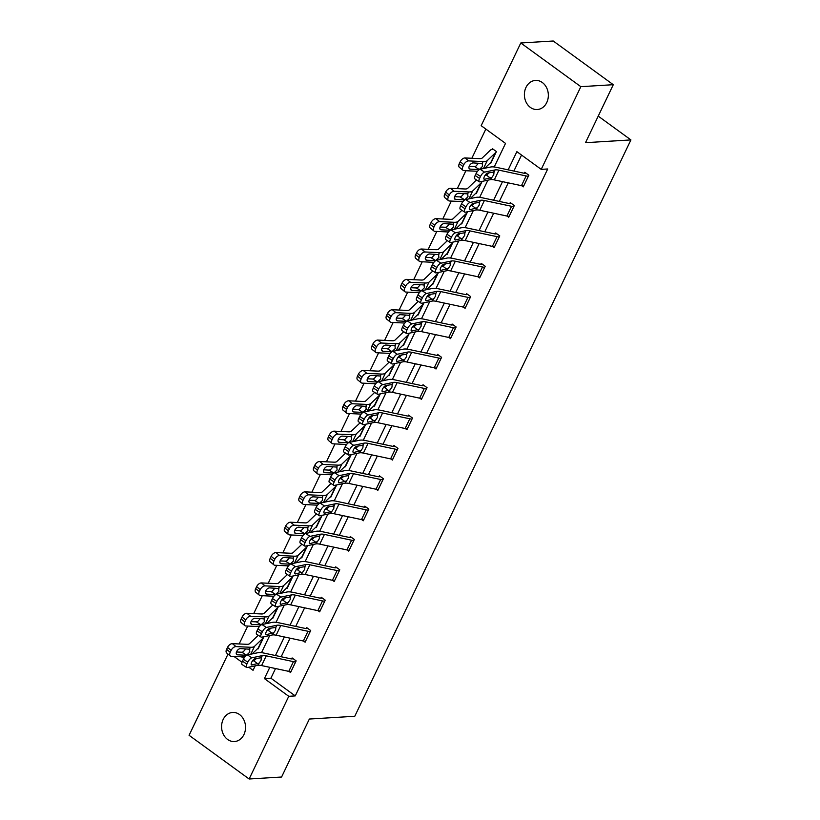 <?xml version="1.0" encoding="UTF-8"?>
<svg xmlns="http://www.w3.org/2000/svg" width="820" height="820" viewBox="0 0 820 820"><rect width="100%" height="100%" fill="white"/><g stroke="black" fill="none" stroke-linecap="round" stroke-linejoin="round"><path stroke-width="1.23" d="M546.755 102.541A14.575 11.972 86.5 0 1 537.254 109.531A14.575 11.972 86.5 0 1 526.235 102.438A14.575 11.972 86.5 0 1 525.979 87.422A14.575 11.972 86.5 0 1 535.48 80.432A14.575 11.972 86.5 0 1 546.509 87.525A14.575 11.972 86.5 0 1 546.755 102.541M243.95 734.546A14.575 11.972 86.5 0 1 234.448 741.546A14.575 11.972 86.5 0 1 223.419 734.453A14.575 11.972 86.5 0 1 223.173 719.437A14.575 11.972 86.5 0 1 232.675 712.447A14.575 11.972 86.5 0 1 243.694 719.529A14.575 11.972 86.5 0 1 243.95 734.546M494.214 166.983L505.52 143.387L481.166 125.675L520.792 42.978L553.233 41L613.288 84.696L585.5 142.68L630.918 139.912L354.773 716.27L309.355 719.037L281.578 777.022L249.136 779L189.082 735.304L228.001 654.073M485.84 129.068L471.848 158.27M465.883 170.724L457.304 188.631M451.338 201.074L442.759 218.981M436.793 231.435L428.224 249.331M422.249 261.785L413.68 279.692M407.714 292.145L399.135 310.042M393.169 322.496L384.59 340.402M378.625 352.856L370.045 370.753M364.08 383.207L355.501 401.113M349.535 413.567L340.956 431.463M334.99 443.917L326.411 461.824M320.446 474.278L311.866 492.174M305.901 504.628L297.322 522.535M291.356 534.989L282.787 552.885M276.811 565.339L268.242 583.245M262.277 595.699L253.698 613.596M247.732 626.049L239.153 643.956M630.918 139.912L598.221 116.122M241.49 656.789L243.796 658.47M254.231 666.066L254.866 666.527M257.634 648.599L258.105 648.938L263.702 637.263L263.169 636.884M272.178 618.239L272.65 618.587L278.236 606.913L277.713 606.523M286.723 587.889L287.195 588.227L292.781 576.552L292.258 576.173M301.268 557.538L301.739 557.877L307.326 546.202L306.803 545.812M315.813 527.178L316.274 527.516L321.87 515.841L321.348 515.462M330.357 496.828L330.819 497.166L336.415 485.491L335.892 485.102M344.902 466.467L345.363 466.805L350.96 455.131L350.427 454.751M359.447 436.117L359.908 436.455L365.505 424.78L364.972 424.391M373.992 405.756L374.453 406.095L380.049 394.42L379.516 394.041M388.526 375.406L388.998 375.744L394.594 364.07L394.061 363.68M403.071 345.046L403.542 345.384L409.139 333.709L408.606 333.33M417.616 314.695L418.087 315.034L423.684 303.359L423.151 302.969M432.16 284.335L432.632 284.673L438.218 272.998L437.695 272.619M446.705 253.985L447.177 254.323L452.763 242.648L452.24 242.259M461.25 223.624L461.711 223.962L467.308 212.288L466.785 211.909M475.795 193.274L476.256 193.612L481.852 181.937L481.33 181.548M490.339 162.913L490.801 163.252L496.397 151.577L492.338 148.625L491.877 149.599M275.53 668.536L270.897 678.191L295.251 695.903L547.709 168.971L541.22 169.371L516.877 151.659L508.154 169.853M521.551 155.052L513.873 171.072M508.226 182.86L499.329 201.423M493.681 213.21L484.784 231.783M479.136 243.571L470.239 262.133M464.591 273.921L455.694 292.494M450.047 304.281L441.15 322.844M435.502 334.632L426.615 353.205M420.967 364.992L412.07 383.555M406.423 395.342L397.526 413.915M391.878 425.703L382.981 444.266M377.333 456.053L368.436 474.626M362.788 486.414L353.891 504.976M348.244 516.764L339.347 535.337M333.699 547.124L324.802 565.687M319.154 577.475L310.257 596.037M304.609 607.835L295.712 626.398M290.065 638.185L281.178 656.748M288.988 671.406L290.567 672.554L296.153 660.879L292.104 657.927L291.633 658.901A2.276 0.728 -154.4 0 1 290.967 658.839L263.784 653.048A17.076 5.463 25.6 0 0 257.88 652.72L247.414 654.903L251.842 657.804A4.551 1.671 123.2 0 0 247.814 662.15L246.881 664.097A4.551 1.671 123.2 0 0 246.553 667.449A4.551 1.671 123.2 0 0 247.189 667.531L257.644 665.348A11.388 3.649 25.6 0 1 261.59 665.573L288.773 671.365A7.974 2.552 -154.4 0 0 291.008 671.59L291.028 671.58M303.523 641.055L305.112 642.203L310.698 630.529L306.649 627.577L306.178 628.55A2.276 0.728 -154.4 0 1 305.511 628.489L278.329 622.688A17.076 5.463 25.6 0 0 272.424 622.359L261.959 624.543L266.387 627.454A4.551 1.671 123.2 0 0 262.359 631.8L261.426 633.737A4.551 1.671 123.2 0 0 261.098 637.099A4.551 1.671 123.2 0 0 261.734 637.181L272.189 634.998A11.388 3.649 25.6 0 1 276.135 635.213L303.318 641.004A7.974 2.552 -154.4 0 0 305.553 641.23L310.206 631.502A7.974 2.552 -154.4 0 1 307.982 631.277L280.788 625.486A11.388 3.649 25.6 0 0 276.853 625.26L266.387 627.454M318.068 610.695L319.656 611.843L325.243 600.168L321.184 597.216L320.722 598.19M332.612 580.345L334.191 581.493L339.787 569.818L335.728 566.866L335.267 567.84M347.157 549.984L348.736 551.132L354.332 539.457L350.273 536.505L349.812 537.479M361.702 519.634L363.28 520.782L368.877 509.107L364.818 506.155L364.357 507.129A2.276 0.728 -154.4 0 1 363.69 507.067L336.507 501.276A17.076 5.463 25.6 0 0 330.593 500.938L320.138 503.121L324.566 506.032A4.551 1.671 123.2 0 0 320.538 510.378L319.605 512.315A4.551 1.671 123.2 0 0 319.277 515.678A4.551 1.671 123.2 0 0 319.902 515.76L330.368 513.576A11.388 3.649 25.6 0 1 334.304 513.791L361.487 519.583A7.974 2.552 -154.4 0 0 363.721 519.808L363.752 519.808M376.247 489.273L377.825 490.421L383.422 478.747L379.363 475.795L378.901 476.768A2.276 0.728 -154.4 0 1 378.235 476.707L351.052 470.916A17.076 5.463 25.6 0 0 345.138 470.588L334.673 472.771L339.111 475.672A4.551 1.671 123.2 0 0 335.083 480.018L334.15 481.965A4.551 1.671 123.2 0 0 333.812 485.317A4.551 1.671 123.2 0 0 334.447 485.399L344.912 483.216A11.388 3.649 25.6 0 1 348.848 483.441L376.031 489.232A7.974 2.552 -154.4 0 0 378.266 489.458L382.93 479.72A7.974 2.552 -154.4 0 1 380.695 479.505L353.512 473.714A11.388 3.649 25.6 0 0 349.576 473.488L339.111 475.672M390.791 458.923L392.37 460.071L397.966 448.396L393.907 445.444L393.436 446.418M405.336 428.563L406.915 429.711L412.511 418.036L408.452 415.084L407.981 416.058M419.881 398.212L421.459 399.36L427.056 387.686L422.997 384.734L422.525 385.707A2.276 0.728 -154.4 0 1 421.859 385.646L394.676 379.855A17.076 5.463 25.6 0 0 388.772 379.516L378.307 381.71L382.745 384.611A4.551 1.671 123.2 0 0 378.707 388.957L377.774 390.904A4.551 1.671 123.2 0 0 377.446 394.256A4.551 1.671 123.2 0 0 378.082 394.338L388.536 392.155A11.388 3.649 25.6 0 1 392.483 392.37L419.666 398.171A7.974 2.552 -154.4 0 0 421.9 398.387L421.921 398.387M434.426 367.852L436.004 369.01L441.601 357.325L437.542 354.373L437.07 355.347A2.276 0.728 -154.4 0 1 436.404 355.285L409.221 349.494A17.076 5.463 25.6 0 0 403.317 349.166L392.852 351.349L397.29 354.25A4.551 1.671 123.2 0 0 393.251 358.596L392.319 360.544A4.551 1.671 123.2 0 0 391.991 363.906A4.551 1.671 123.2 0 0 392.626 363.988L403.081 361.794A11.388 3.649 25.6 0 1 407.027 362.02L434.21 367.811A7.974 2.552 -154.4 0 0 436.445 368.036L441.109 358.309A7.974 2.552 -154.4 0 1 438.874 358.084L411.681 352.292A11.388 3.649 25.6 0 0 407.745 352.067L397.29 354.25M448.97 337.502L450.549 338.65L456.135 326.975L452.086 324.023L451.615 324.997A2.276 0.728 -154.4 0 1 450.949 324.935L423.766 319.144A17.076 5.463 25.6 0 0 417.862 318.806L407.396 320.999L411.824 323.9A4.551 1.671 123.2 0 0 407.796 328.246L406.863 330.193A4.551 1.671 123.2 0 0 406.535 333.545A4.551 1.671 123.2 0 0 407.171 333.627L417.626 331.444A11.388 3.649 25.6 0 1 421.572 331.659L448.755 337.461A7.974 2.552 -154.4 0 0 450.99 337.676L455.643 327.949A7.974 2.552 -154.4 0 1 453.419 327.723L426.226 321.932A11.388 3.649 25.6 0 0 422.29 321.717L411.824 323.9M463.505 307.141L465.094 308.299L470.68 296.625L466.621 293.662L466.16 294.636M478.05 276.791L479.628 277.939L485.225 266.264L481.166 263.312L480.704 264.286M492.594 246.43L494.173 247.589L499.769 235.914L495.71 232.962L495.249 233.925M507.139 216.08L508.718 217.228L514.314 205.553L510.255 202.601L509.794 203.575A2.276 0.728 -154.4 0 1 509.128 203.514L481.945 197.722A17.076 5.463 25.6 0 0 476.03 197.384L465.575 199.578L470.003 202.478A4.551 1.671 123.2 0 0 465.975 206.824L465.042 208.772A4.551 1.671 123.2 0 0 464.714 212.124A4.551 1.671 123.2 0 0 465.34 212.206L475.805 210.022A11.388 3.649 25.6 0 1 479.741 210.248L506.924 216.039A7.974 2.552 -154.4 0 0 509.158 216.254L513.822 206.527A7.974 2.552 -154.4 0 1 511.588 206.302L484.405 200.51A11.388 3.649 25.6 0 0 480.469 200.295L470.003 202.478M521.684 185.72L523.262 186.878L528.859 175.203L524.8 172.251L524.339 173.215M613.288 84.696L580.847 86.674L541.22 169.371M520.792 42.978L580.847 86.674M295.251 695.903L288.763 696.303L249.136 779M269.811 667.326L264.409 678.591L288.763 696.303M502.506 181.64L493.619 200.203M487.961 211.99L479.075 230.563M473.427 242.351L464.53 260.914M458.882 272.701L449.985 291.274M444.337 303.062L435.44 321.624M429.793 333.412L420.896 351.985M415.248 363.772L406.351 382.335M400.703 394.123L391.806 412.696M386.159 424.483L377.261 443.046M371.614 454.833L362.717 473.406M357.069 485.194L348.172 503.757M342.524 515.544L333.637 534.117M327.99 545.905L319.093 564.467M313.445 576.255L304.548 594.828M298.9 606.615L290.003 625.178M284.356 636.966L275.458 655.539M248.767 667.203L253.052 670.319L255.184 665.861M261.508 652.669L269.729 635.51M276.053 622.308L284.273 605.15M290.598 591.958L298.818 574.799M305.142 561.597L313.363 544.439M319.687 531.247L327.908 514.089M334.232 500.887L342.452 483.728M348.777 470.536L356.997 453.378M363.321 440.176L371.542 423.017M377.856 409.826L386.087 392.667M392.401 379.465L400.621 362.307M406.945 349.115L415.166 331.957M421.49 318.765L429.711 301.606M436.035 288.404L444.255 271.246M450.58 258.054L458.8 240.895M465.124 227.693L473.345 210.535M479.669 197.343L487.89 180.185M233.977 656.441L242.013 662.283M270.897 678.191L264.409 678.591M293.293 658.798L291.612 658.901M295.692 661.853L295.661 661.853A7.974 2.552 -154.4 0 1 293.437 661.637L266.244 655.836A11.388 3.649 25.6 0 0 262.308 655.621L251.842 657.804M252.355 661.053L254.077 660.643L256.578 658.388M247.814 662.15L243.386 659.249L242.453 661.197L246.881 664.097M243.386 659.249A4.551 1.671 -56.8 0 1 247.414 654.903M246.553 667.449L242.125 664.548A4.551 1.671 -56.8 0 1 242.453 661.197M258.648 663.257L251.924 664.969A3.649 1.333 -56.8 0 1 251.422 664.907A3.649 1.333 -56.8 0 1 251.689 662.222A3.649 1.333 -56.8 0 1 254.907 658.737L261.303 657.712L261.057 660.377L257.644 665.348M260.668 657.537L261.303 657.712L262.308 655.621M258.484 635.387A7.974 2.552 25.6 0 0 257.818 635.726L249.536 643.679A11.388 3.649 -154.4 0 1 246.758 644.305L232.378 643.639L235.996 646.591A4.551 2.603 129.2 0 0 231.148 650.342L227.529 647.39A4.551 2.603 -50.8 0 1 232.378 643.639M252.088 653.929L258.167 648.097A2.276 0.728 25.6 0 1 258.546 647.964L263.23 638.237A2.276 0.728 25.6 0 0 262.83 638.36L254.538 646.314A17.076 5.463 -154.4 0 1 250.377 647.267L235.996 646.591M244.832 656.953L231.332 656.318A4.551 2.603 129.2 0 1 230.317 655.959L226.699 653.007A4.551 2.603 -50.8 0 1 226.597 649.337L227.529 647.39M236.273 653.786L237.533 654.821A3.649 2.081 -50.8 0 1 236.724 654.524A3.649 2.081 -50.8 0 1 236.642 651.592A3.649 2.081 -50.8 0 1 240.516 648.589L249.844 649.225M250.377 647.267L249.516 649.071L249.823 652.084L246.584 655.19L241.828 652.238L236.478 651.982M226.597 649.337L230.215 652.289L231.148 650.342M230.215 652.289A4.551 2.603 129.2 0 0 230.317 655.959M237.533 654.821L246.113 655.221M241.828 652.238L243.109 651.941L245.61 649.143M307.838 628.448L306.157 628.55M266.9 630.693L268.622 630.283L271.123 628.038M262.359 631.8L257.931 628.889L256.998 630.836L261.426 633.737M257.931 628.889A4.551 1.671 -56.8 0 1 261.959 624.543M261.098 637.099L256.67 634.198A4.551 1.671 -56.8 0 1 256.998 630.836M273.193 632.896L266.469 634.608A3.649 1.333 -56.8 0 1 265.967 634.547A3.649 1.333 -56.8 0 1 266.223 631.861A3.649 1.333 -56.8 0 1 269.452 628.386L275.848 627.361L275.602 630.016L272.189 634.998M275.212 627.187L275.848 627.361L276.853 625.26M320.118 610.869L320.097 610.88A7.974 2.552 -154.4 0 1 317.863 610.654L290.669 604.863A11.388 3.649 25.6 0 0 286.733 604.637L276.279 606.82A4.551 1.671 123.2 0 1 275.643 606.739A4.551 1.671 123.2 0 1 275.971 603.387L276.904 601.439L272.465 598.538L271.543 600.486L275.971 603.387M322.383 598.087L320.692 598.19A2.276 0.728 -154.4 0 1 320.056 598.128L292.873 592.337A17.076 5.463 25.6 0 0 286.959 592.009L276.504 594.192L280.932 597.093A4.551 1.671 123.2 0 0 276.904 601.439M320.097 610.88L324.751 601.142A7.974 2.552 -154.4 0 1 322.516 600.927L295.333 595.135A11.388 3.649 25.6 0 0 291.397 594.91L280.932 597.093M281.444 600.342L283.166 599.932L285.667 597.678M272.465 598.538A4.551 1.671 -56.8 0 1 276.504 594.192M275.643 606.739L271.205 603.838A4.551 1.671 -56.8 0 1 271.543 600.486M287.738 602.546L281.014 604.258A3.649 1.333 -56.8 0 1 280.512 604.197A3.649 1.333 -56.8 0 1 280.768 601.511A3.649 1.333 -56.8 0 1 283.997 598.036L290.393 597.001L290.136 599.666L286.733 604.637M289.747 596.827L290.393 597.001L291.397 594.91M273.029 605.027A7.974 2.552 25.6 0 0 272.363 605.365L264.071 613.319A11.388 3.649 -154.4 0 1 261.303 613.954L246.912 613.278L250.541 616.23A4.551 2.603 129.2 0 0 245.692 619.992L242.074 617.029A4.551 2.603 -50.8 0 1 246.912 613.278M266.633 623.569L272.712 617.737A2.276 0.728 25.6 0 1 273.091 617.614L277.744 607.886A2.276 0.728 25.6 0 0 277.375 608.009L269.083 615.963A17.076 5.463 -154.4 0 1 264.921 616.906L250.541 616.23M259.376 626.593L245.877 625.967A4.551 2.603 129.2 0 1 244.862 625.598L241.244 622.646A4.551 2.603 -50.8 0 1 241.141 618.977L242.074 617.029M250.817 623.436L252.078 624.461A3.649 2.081 -50.8 0 1 251.268 624.174A3.649 2.081 -50.8 0 1 251.186 621.242A3.649 2.081 -50.8 0 1 255.061 618.239L264.388 618.874M264.921 616.906L264.06 618.71L264.368 621.724L261.129 624.83L256.373 621.878L251.022 621.632M241.141 618.977L244.76 621.929L245.692 619.992M244.76 621.929A4.551 2.603 129.2 0 0 244.862 625.598M252.078 624.461L260.647 624.861M256.373 621.878L257.644 621.591L260.155 618.793M287.574 574.676A7.974 2.552 25.6 0 0 286.908 575.015L278.615 582.969A11.388 3.649 -154.4 0 1 275.848 583.594L261.457 582.928L265.075 585.88A4.551 2.603 129.2 0 0 260.237 589.631L256.619 586.679A4.551 2.603 -50.8 0 1 261.457 582.928M287.656 587.253L292.289 577.526A2.276 0.728 25.6 0 0 291.91 577.649L283.628 585.603A17.076 5.463 -154.4 0 1 279.466 586.556L265.075 585.88M287.635 587.253A2.276 0.728 25.6 0 0 287.256 587.386L281.178 593.219M273.921 596.242L260.422 595.607A4.551 2.603 129.2 0 1 259.407 595.248L255.789 592.296A4.551 2.603 -50.8 0 1 255.686 588.627L256.619 586.679M265.362 593.075L266.623 594.111A3.649 2.081 -50.8 0 1 265.813 593.813A3.649 2.081 -50.8 0 1 265.731 590.882A3.649 2.081 -50.8 0 1 269.606 587.878L278.933 588.514M279.466 586.556L278.605 588.36L278.913 591.374L275.674 594.479L270.918 591.527L265.567 591.271M255.686 588.627L259.304 591.579L260.237 589.631M259.304 591.579A4.551 2.603 129.2 0 0 259.407 595.248M266.623 594.111L275.192 594.51M270.918 591.527L272.189 591.23L274.7 588.432M334.662 580.519L334.632 580.519A7.974 2.552 -154.4 0 1 332.407 580.293L305.214 574.502A11.388 3.649 25.6 0 0 301.278 574.287L290.813 576.47A4.551 1.671 123.2 0 1 290.188 576.388A4.551 1.671 123.2 0 1 290.516 573.026L291.448 571.089L287.01 568.178L286.077 570.125L290.516 573.026M336.928 567.737L335.236 567.84A2.276 0.728 -154.4 0 1 334.601 567.778L307.418 561.977A17.076 5.463 25.6 0 0 301.504 561.649L291.049 563.832L295.477 566.743A4.551 1.671 123.2 0 0 291.448 571.089M339.326 570.792L339.295 570.792A7.974 2.552 -154.4 0 1 337.061 570.566L309.878 564.775A11.388 3.649 25.6 0 0 305.942 564.549L295.477 566.743M295.989 569.982L297.711 569.572L300.212 567.327M287.01 568.178A4.551 1.671 -56.8 0 1 291.049 563.832M290.188 576.388L285.749 573.487A4.551 1.671 -56.8 0 1 286.077 570.125M302.283 572.186L295.559 573.908A3.649 1.333 -56.8 0 1 295.056 573.836A3.649 1.333 -56.8 0 1 295.313 571.15A3.649 1.333 -56.8 0 1 298.541 567.676L304.938 566.651L304.681 569.316L301.278 574.287M304.292 566.476L304.938 566.651L305.942 564.549M349.207 550.159L349.176 550.169A7.974 2.552 -154.4 0 1 346.942 549.943L319.759 544.152A11.388 3.649 25.6 0 0 315.823 543.926L305.358 546.11A4.551 1.671 123.2 0 1 304.732 546.028A4.551 1.671 123.2 0 1 305.06 542.676L305.993 540.728L301.555 537.828L300.622 539.775L305.06 542.676M351.472 537.377L349.781 537.479A2.276 0.728 -154.4 0 1 349.146 537.418L321.963 531.626A17.076 5.463 25.6 0 0 316.048 531.298L305.593 533.482L310.021 536.382A4.551 1.671 123.2 0 0 305.993 540.728M353.871 540.431L353.84 540.431A7.974 2.552 -154.4 0 1 351.606 540.216L324.423 534.425A11.388 3.649 25.6 0 0 320.487 534.199L310.021 536.382M310.524 539.632L312.256 539.222L314.757 536.967M301.555 537.828A4.551 1.671 -56.8 0 1 305.593 533.482M304.732 546.028L300.294 543.127A4.551 1.671 -56.8 0 1 300.622 539.775M316.827 541.835L310.103 543.547A3.649 1.333 -56.8 0 1 309.601 543.486A3.649 1.333 -56.8 0 1 309.857 540.8A3.649 1.333 -56.8 0 1 313.086 537.326L319.482 536.29L319.226 538.955L315.823 543.926M318.837 536.116L319.482 536.29L320.487 534.199M366.017 507.026L364.326 507.129M368.416 510.081L368.385 510.081A7.974 2.552 -154.4 0 1 366.151 509.855L338.967 504.064A11.388 3.649 25.6 0 0 335.031 503.849L324.566 506.032M325.068 509.271L326.801 508.861L329.302 506.616M320.538 510.378L316.1 507.467L315.167 509.415L319.605 512.315M316.1 507.467A4.551 1.671 -56.8 0 1 320.138 503.121M319.277 515.678L314.839 512.777A4.551 1.671 -56.8 0 1 315.167 509.415M331.372 511.475L324.648 513.197A3.649 1.333 -56.8 0 1 324.136 513.125A3.649 1.333 -56.8 0 1 324.402 510.44A3.649 1.333 -56.8 0 1 327.631 506.965L334.027 505.94L333.771 508.605L330.368 513.576M333.381 505.766L334.027 505.94L335.031 503.849M302.119 544.316A7.974 2.552 25.6 0 0 301.452 544.654L293.16 552.608A11.388 3.649 -154.4 0 1 290.393 553.244L276.002 552.567L279.62 555.529A4.551 2.603 129.2 0 0 274.782 559.281L271.154 556.319A4.551 2.603 -50.8 0 1 276.002 552.567M302.201 556.903L306.834 547.176A2.276 0.728 25.6 0 0 306.454 547.299L298.172 555.253A17.076 5.463 -154.4 0 1 294.011 556.196L279.62 555.529M302.18 556.903A2.276 0.728 25.6 0 0 301.801 557.026L295.712 562.858M288.466 565.882L274.966 565.257A4.551 2.603 129.2 0 1 273.941 564.888L270.323 561.936A4.551 2.603 -50.8 0 1 270.231 558.266L271.154 556.319M279.907 562.725L281.168 563.75A3.649 2.081 -50.8 0 1 280.358 563.463A3.649 2.081 -50.8 0 1 280.276 560.531A3.649 2.081 -50.8 0 1 284.151 557.528L293.478 558.164M294.011 556.196L293.15 558L293.457 561.013L290.218 564.119L285.462 561.167L280.102 560.921M270.231 558.266L273.849 561.218L274.782 559.281M273.849 561.218A4.551 2.603 129.2 0 0 273.941 564.888M281.168 563.75L289.737 564.15M285.462 561.167L286.733 560.88L289.245 558.082M316.663 513.966A7.974 2.552 25.6 0 0 315.997 514.304L307.705 522.258A11.388 3.649 -154.4 0 1 304.938 522.883L290.546 522.217L294.165 525.169A4.551 2.603 129.2 0 0 289.316 528.92L285.698 525.968A4.551 2.603 -50.8 0 1 290.546 522.217M310.257 532.508L316.335 526.676A2.276 0.728 25.6 0 1 316.715 526.543L321.409 516.815A2.276 0.728 25.6 0 0 320.999 516.938L312.707 524.892A17.076 5.463 -154.4 0 1 308.556 525.845L294.165 525.169M303 535.532L289.501 534.896A4.551 2.603 129.2 0 1 288.486 534.537L284.868 531.585A4.551 2.603 -50.8 0 1 284.765 527.916L285.698 525.968M294.452 532.375L295.712 533.4A3.649 2.081 -50.8 0 1 294.903 533.113A3.649 2.081 -50.8 0 1 294.821 530.171A3.649 2.081 -50.8 0 1 298.695 527.168L308.023 527.813M308.556 525.845L307.695 527.649L308.002 530.663L304.763 533.769L300.007 530.817L294.646 530.56M284.765 527.916L288.384 530.868L289.316 528.92M288.384 530.868A4.551 2.603 129.2 0 0 288.486 534.537M295.712 533.4L304.281 533.799M300.007 530.817L301.278 530.519L303.789 527.721M331.208 483.605A7.974 2.552 25.6 0 0 330.542 483.954L322.25 491.908A11.388 3.649 -154.4 0 1 319.482 492.533L305.091 491.856L308.709 494.819A4.551 2.603 129.2 0 0 303.861 498.57L300.243 495.608A4.551 2.603 -50.8 0 1 305.091 491.856M324.802 502.147L330.88 496.315A2.276 0.728 25.6 0 1 331.26 496.192L335.954 486.465A2.276 0.728 25.6 0 0 335.544 486.588L327.252 494.542A17.076 5.463 -154.4 0 1 323.101 495.485L308.709 494.819M317.545 505.171L304.046 504.546A4.551 2.603 129.2 0 1 303.031 504.177L299.413 501.225A4.551 2.603 -50.8 0 1 299.31 497.555L300.243 495.608M308.996 502.014L310.257 503.039A3.649 2.081 -50.8 0 1 309.447 502.752A3.649 2.081 -50.8 0 1 309.365 499.821A3.649 2.081 -50.8 0 1 313.24 496.817L322.567 497.453M323.101 495.485L322.239 497.289L322.547 500.302L319.308 503.408L314.552 500.456L309.191 500.21M299.31 497.555L302.928 500.507L303.861 498.57M302.928 500.507A4.551 2.603 129.2 0 0 303.031 504.177M310.257 503.039L318.826 503.439M314.552 500.456L315.823 500.169L318.334 497.371M345.743 453.255A7.974 2.552 25.6 0 0 345.087 453.593L336.794 461.547A11.388 3.649 -154.4 0 1 334.027 462.172L319.636 461.506L323.254 464.458A4.551 2.603 129.2 0 0 318.406 468.21L314.788 465.258A4.551 2.603 -50.8 0 1 319.636 461.506M345.835 465.832L350.468 456.104A2.276 0.728 25.6 0 0 350.089 456.227L341.796 464.181A17.076 5.463 -154.4 0 1 337.645 465.135L323.254 464.458M345.804 465.832A2.276 0.728 25.6 0 0 345.425 465.965L339.347 471.797M332.09 474.821L318.59 474.185A4.551 2.603 129.2 0 1 317.576 473.827L313.957 470.875A4.551 2.603 -50.8 0 1 313.855 467.205L314.788 465.258M323.541 471.664L324.802 472.689A3.649 2.081 -50.8 0 1 323.982 472.402A3.649 2.081 -50.8 0 1 323.91 469.46A3.649 2.081 -50.8 0 1 327.785 466.457L337.102 467.103M337.645 465.135L336.774 466.939L337.092 469.952L333.842 473.058L329.097 470.106L323.736 469.85M313.855 467.205L317.473 470.157L318.406 468.21M317.473 470.157A4.551 2.603 129.2 0 0 317.576 473.827M324.802 472.689L333.371 473.089M329.097 470.106L330.368 469.809L332.879 467.01M360.287 422.905A7.974 2.552 25.6 0 0 359.631 423.243L351.339 431.197A11.388 3.649 -154.4 0 1 348.572 431.822L334.181 431.146L337.799 434.108A4.551 2.603 129.2 0 0 332.951 437.859L329.332 434.907A4.551 2.603 -50.8 0 1 334.181 431.146M360.38 435.481L365.013 425.754A2.276 0.728 25.6 0 0 364.633 425.877L356.341 433.831A17.076 5.463 -154.4 0 1 352.19 434.774L337.799 434.108M360.349 435.481A2.276 0.728 25.6 0 0 359.97 435.604L353.891 441.437M346.635 444.46L333.135 443.835A4.551 2.603 129.2 0 1 332.12 443.466L328.502 440.514A4.551 2.603 -50.8 0 1 328.4 436.845L329.332 434.907M338.086 441.303L339.347 442.328A3.649 2.081 -50.8 0 1 338.527 442.041A3.649 2.081 -50.8 0 1 338.445 439.11A3.649 2.081 -50.8 0 1 342.329 436.107L351.647 436.742M352.19 434.774L351.319 436.578L351.636 439.592L348.387 442.697L343.641 439.745L338.281 439.499M328.4 436.845L332.018 439.807L332.951 437.859M332.018 439.807A4.551 2.603 129.2 0 0 332.12 443.466M339.347 442.328L347.916 442.728M343.641 439.745L344.912 439.458L347.424 436.66M374.832 392.544A7.974 2.552 25.6 0 0 374.176 392.882L365.884 400.836A11.388 3.649 -154.4 0 1 363.116 401.472L348.726 400.795L352.344 403.747A4.551 2.603 129.2 0 0 347.495 407.499L343.877 404.547A4.551 2.603 -50.8 0 1 348.726 400.795M374.924 405.121L379.578 395.394A2.276 0.728 25.6 0 0 379.178 395.527L370.886 403.481A17.076 5.463 -154.4 0 1 366.735 404.424L352.344 403.747M374.894 405.121A2.276 0.728 25.6 0 0 374.514 405.254L368.436 411.086M361.179 414.11L347.68 413.475A4.551 2.603 129.2 0 1 346.665 413.116L343.047 410.164A4.551 2.603 -50.8 0 1 342.944 406.494L343.877 404.547M352.631 410.953L353.891 411.978A3.649 2.081 -50.8 0 1 353.071 411.691A3.649 2.081 -50.8 0 1 352.989 408.749A3.649 2.081 -50.8 0 1 356.874 405.746L366.191 406.392M366.735 404.424L365.863 406.228L366.181 409.241L362.932 412.347L358.186 409.395L352.825 409.139M342.944 406.494L346.563 409.446L347.495 407.499M346.563 409.446A4.551 2.603 129.2 0 0 346.665 413.116M353.891 411.978L362.46 412.378M358.186 409.395L359.457 409.098L361.968 406.3M389.377 362.194A7.974 2.552 25.6 0 0 388.721 362.532L380.429 370.486A11.388 3.649 -154.4 0 1 377.651 371.111L363.27 370.435L366.888 373.397A4.551 2.603 129.2 0 0 362.04 377.149L358.422 374.197A4.551 2.603 -50.8 0 1 363.27 370.435M382.981 380.726L389.059 374.894A2.276 0.728 25.6 0 1 389.438 374.771L394.123 365.043A2.276 0.728 25.6 0 0 393.723 365.166L385.431 373.12A17.076 5.463 -154.4 0 1 381.279 374.063L366.888 373.397M375.724 383.75L362.225 383.124A4.551 2.603 129.2 0 1 361.21 382.755L357.592 379.803A4.551 2.603 -50.8 0 1 357.489 376.134L358.422 374.197M367.175 380.593L368.426 381.618A3.649 2.081 -50.8 0 1 367.616 381.331A3.649 2.081 -50.8 0 1 367.534 378.399A3.649 2.081 -50.8 0 1 371.409 375.396L380.736 376.031M381.279 374.063L380.408 375.867L380.716 378.891L377.477 381.987L372.721 379.035L367.37 378.789M357.489 376.134L361.107 379.096L362.04 377.149M361.107 379.096A4.551 2.603 129.2 0 0 361.21 382.755M368.426 381.618L377.005 382.017M372.721 379.035L374.002 378.748L376.513 375.949M403.922 331.833A7.974 2.552 25.6 0 0 403.255 332.172L394.973 340.126A11.388 3.649 -154.4 0 1 392.196 340.761L377.815 340.085L381.433 343.037A4.551 2.603 129.2 0 0 376.585 346.788L372.967 343.836A4.551 2.603 -50.8 0 1 377.815 340.085M397.526 350.376L403.604 344.543A2.276 0.728 25.6 0 1 403.983 344.42L408.667 334.683A2.276 0.728 25.6 0 0 408.268 334.816L399.976 342.77A17.076 5.463 -154.4 0 1 395.814 343.713L381.433 343.037M390.269 353.399L376.769 352.764A4.551 2.603 129.2 0 1 375.755 352.405L372.136 349.453A4.551 2.603 -50.8 0 1 372.034 345.784L372.967 343.836M381.71 350.242L382.971 351.267A3.649 2.081 -50.8 0 1 382.161 350.981A3.649 2.081 -50.8 0 1 382.079 348.039A3.649 2.081 -50.8 0 1 385.953 345.035L395.281 345.681M395.814 343.713L394.953 345.517L395.26 348.531L392.021 351.636L387.265 348.684L381.915 348.428M372.034 345.784L375.652 348.736L376.585 346.788M375.652 348.736A4.551 2.603 129.2 0 0 375.755 352.405M382.971 351.267L391.55 351.667M387.265 348.684L388.547 348.387L391.058 345.589M418.466 301.483A7.974 2.552 25.6 0 0 417.8 301.821L409.518 309.776A11.388 3.649 -154.4 0 1 406.74 310.401L392.349 309.734L395.978 312.686A4.551 2.603 129.2 0 0 391.13 316.438L387.511 313.486A4.551 2.603 -50.8 0 1 392.349 309.734M418.548 314.06L423.192 304.333A2.276 0.728 25.6 0 0 422.812 304.456L414.52 312.41A17.076 5.463 -154.4 0 1 410.359 313.353L395.978 312.686M418.528 314.06A2.276 0.728 25.6 0 0 418.149 314.183L412.07 320.015M404.813 323.039L391.314 322.414A4.551 2.603 129.2 0 1 390.299 322.045L386.681 319.093A4.551 2.603 -50.8 0 1 386.579 315.423L387.511 313.486M396.255 319.882L397.515 320.907A3.649 2.081 -50.8 0 1 396.706 320.62A3.649 2.081 -50.8 0 1 396.624 317.688A3.649 2.081 -50.8 0 1 400.498 314.685L409.826 315.321M410.359 313.353L409.498 315.157L409.805 318.18L406.566 321.276L401.81 318.324L396.46 318.078M386.579 315.423L390.197 318.385L391.13 316.438M390.197 318.385A4.551 2.603 129.2 0 0 390.299 322.045M397.515 320.907L406.084 321.317M401.81 318.324L403.081 318.037L405.592 315.239M433.011 271.123A7.974 2.552 25.6 0 0 432.345 271.461L424.053 279.415A11.388 3.649 -154.4 0 1 421.285 280.05L406.894 279.374L410.512 282.326A4.551 2.603 129.2 0 0 405.674 286.077L402.056 283.125A4.551 2.603 -50.8 0 1 406.894 279.374M433.093 283.699L437.726 273.972A2.276 0.728 25.6 0 0 437.347 274.106L429.065 282.059A17.076 5.463 -154.4 0 1 424.904 283.002L410.512 282.326M433.073 283.71A2.276 0.728 25.6 0 0 432.693 283.833L426.615 289.665M419.358 292.689L405.859 292.053A4.551 2.603 129.2 0 1 404.844 291.694L401.226 288.742A4.551 2.603 -50.8 0 1 401.123 285.073L402.056 283.125M410.799 289.532L412.06 290.557A3.649 2.081 -50.8 0 1 411.25 290.27A3.649 2.081 -50.8 0 1 411.168 287.328A3.649 2.081 -50.8 0 1 415.043 284.335L424.37 284.97M424.904 283.002L424.042 284.806L424.35 287.82L421.111 290.926L416.355 287.974L411.005 287.717M401.123 285.073L404.742 288.025L405.674 286.077M404.742 288.025A4.551 2.603 129.2 0 0 404.844 291.694M412.06 290.557L420.629 290.957M416.355 287.974L417.626 287.676L420.137 284.878M447.556 240.772A7.974 2.552 25.6 0 0 446.89 241.111L438.597 249.065A11.388 3.649 -154.4 0 1 435.83 249.69L421.439 249.024L425.057 251.976A4.551 2.603 129.2 0 0 420.219 255.727L416.601 252.775A4.551 2.603 -50.8 0 1 421.439 249.024M441.15 259.304L447.238 253.472A2.276 0.728 25.6 0 1 447.617 253.349L452.302 243.622A2.276 0.728 25.6 0 0 451.892 243.745L443.61 251.699A17.076 5.463 -154.4 0 1 439.448 252.642L425.057 251.976M433.903 262.328L420.404 261.703A4.551 2.603 129.2 0 1 419.389 261.344L415.76 258.382A4.551 2.603 -50.8 0 1 415.668 254.723L416.601 252.775M425.344 259.171L426.605 260.207A3.649 2.081 -50.8 0 1 425.795 259.909A3.649 2.081 -50.8 0 1 425.713 256.978A3.649 2.081 -50.8 0 1 429.588 253.974L438.915 254.61M439.448 252.642L438.587 254.446L438.895 257.47L435.656 260.565L430.9 257.613L425.539 257.367M415.668 254.723L419.286 257.675L420.219 255.727M419.286 257.675A4.551 2.603 129.2 0 0 419.389 261.344M426.605 260.207L435.174 260.606M430.9 257.613L432.171 257.326L434.682 254.528M462.101 210.412A7.974 2.552 25.6 0 0 461.434 210.75L453.142 218.704A11.388 3.649 -154.4 0 1 450.375 219.34L435.984 218.663L439.602 221.615A4.551 2.603 129.2 0 0 434.754 225.367L431.135 222.415A4.551 2.603 -50.8 0 1 435.984 218.663M455.694 228.954L461.773 223.122A2.276 0.728 25.6 0 1 462.152 222.999L466.846 213.261A2.276 0.728 25.6 0 0 466.436 213.395L458.144 221.349A17.076 5.463 -154.4 0 1 453.993 222.292L439.602 221.615M448.437 231.978L434.938 231.342A4.551 2.603 129.2 0 1 433.923 230.984L430.305 228.032A4.551 2.603 -50.8 0 1 430.203 224.362L431.135 222.415M439.889 228.821L441.15 229.846A3.649 2.081 -50.8 0 1 440.34 229.559A3.649 2.081 -50.8 0 1 440.258 226.617A3.649 2.081 -50.8 0 1 444.132 223.624L453.46 224.26M453.993 222.292L453.132 224.096L453.439 227.109L450.2 230.215L445.444 227.263L440.084 227.017M430.203 224.362L433.831 227.314L434.754 225.367M433.831 227.314A4.551 2.603 129.2 0 0 433.923 230.984M441.15 229.846L449.719 230.246M445.444 227.263L446.715 226.966L449.227 224.167M476.645 180.062A7.974 2.552 25.6 0 0 475.979 180.4L467.687 188.354A11.388 3.649 -154.4 0 1 464.919 188.979L450.529 188.313L454.147 191.265A4.551 2.603 129.2 0 0 449.298 195.016L445.68 192.064A4.551 2.603 -50.8 0 1 450.529 188.313M476.727 192.638L481.36 182.911A2.276 0.728 25.6 0 0 480.981 183.034L472.689 190.988A17.076 5.463 -154.4 0 1 468.538 191.931L454.147 191.265M476.697 192.638A2.276 0.728 25.6 0 0 476.317 192.761L470.239 198.594M462.982 201.617L449.483 200.992A4.551 2.603 129.2 0 1 448.468 200.633L444.85 197.671A4.551 2.603 -50.8 0 1 444.747 194.012L445.68 192.064M454.434 198.46L455.694 199.496A3.649 2.081 -50.8 0 1 454.885 199.198A3.649 2.081 -50.8 0 1 454.803 196.267A3.649 2.081 -50.8 0 1 458.677 193.264L468.005 193.899M468.538 191.931L467.677 193.735L467.984 196.759L464.745 199.854L459.989 196.902L454.628 196.656M444.747 194.012L448.366 196.964L449.298 195.016M448.366 196.964A4.551 2.603 129.2 0 0 448.468 200.633M455.694 199.496L464.263 199.895M459.989 196.902L461.26 196.615L463.771 193.817M493.537 149.496L491.846 149.599A7.974 2.552 25.6 0 0 490.524 150.039L482.232 157.993A11.388 3.649 -154.4 0 1 479.464 158.629L465.073 157.952L468.691 160.904A4.551 2.603 129.2 0 0 463.843 164.656L460.225 161.704A4.551 2.603 -50.8 0 1 465.073 157.952M491.272 162.288L495.905 152.551A2.276 0.728 25.6 0 0 495.526 152.684L487.234 160.638A17.076 5.463 -154.4 0 1 483.082 161.581L468.691 160.904M491.241 162.288A2.276 0.728 25.6 0 0 490.862 162.411L484.784 168.243M477.527 171.267L464.028 170.642A4.551 2.603 129.2 0 1 463.013 170.273L459.395 167.321A4.551 2.603 -50.8 0 1 459.292 163.651L460.225 161.704M468.978 168.11L470.239 169.135A3.649 2.081 -50.8 0 1 469.419 168.848A3.649 2.081 -50.8 0 1 469.347 165.906A3.649 2.081 -50.8 0 1 473.222 162.913L482.549 163.549M483.082 161.581L482.211 163.385L482.529 166.398L479.28 169.504L474.534 166.552L469.173 166.306M459.292 163.651L462.91 166.603L463.843 164.656M462.91 166.603A4.551 2.603 129.2 0 0 463.013 170.273M470.239 169.135L478.808 169.535M474.534 166.552L475.805 166.255L478.316 163.457M380.562 476.666L378.871 476.768M339.613 478.921L341.345 478.511L343.846 476.266M335.083 480.018L330.644 477.117L329.712 479.064L334.15 481.965M330.644 477.117A4.551 1.671 -56.8 0 1 334.673 472.771M333.812 485.317L329.384 482.416A4.551 1.671 -56.8 0 1 329.712 479.064M345.917 481.125L339.193 482.836A3.649 1.333 -56.8 0 1 338.68 482.775A3.649 1.333 -56.8 0 1 338.947 480.089A3.649 1.333 -56.8 0 1 342.176 476.615L348.572 475.59L348.315 478.244L344.912 483.216M347.926 475.405L348.572 475.59L349.576 473.488M395.107 446.316L393.415 446.418A2.276 0.728 -154.4 0 1 392.78 446.357L365.597 440.565A17.076 5.463 25.6 0 0 359.683 440.227L349.217 442.41L353.656 445.321L364.111 443.138A11.388 3.649 25.6 0 1 368.057 443.353L395.24 449.145A7.974 2.552 -154.4 0 0 397.474 449.37L392.811 459.097A7.974 2.552 -154.4 0 1 390.576 458.882L363.393 453.081A11.388 3.649 25.6 0 0 359.457 452.865L348.992 455.049A4.551 1.671 123.2 0 1 348.356 454.967A4.551 1.671 123.2 0 1 348.684 451.605L349.617 449.667L345.189 446.756L344.256 448.704L348.684 451.605M354.158 448.56L355.89 448.15L358.391 445.906M345.189 446.756A4.551 1.671 -56.8 0 1 349.217 442.41M348.356 454.967L343.928 452.066A4.551 1.671 -56.8 0 1 344.256 448.704M353.656 445.321A4.551 1.671 123.2 0 0 349.617 449.667M360.462 450.764L353.738 452.486A3.649 1.333 -56.8 0 1 353.225 452.414A3.649 1.333 -56.8 0 1 353.492 449.729A3.649 1.333 -56.8 0 1 356.72 446.254L363.106 445.229L362.86 447.894L359.457 452.865M362.471 445.055L363.106 445.229L364.111 443.138M407.376 428.747L407.356 428.747A7.974 2.552 -154.4 0 1 405.121 428.522L377.938 422.731A11.388 3.649 25.6 0 0 374.002 422.505L363.537 424.698A4.551 1.671 123.2 0 1 362.901 424.616A4.551 1.671 123.2 0 1 363.229 421.255L364.162 419.307L359.734 416.406L358.801 418.354L363.229 421.255M409.651 415.955L407.96 416.058A2.276 0.728 -154.4 0 1 407.325 415.996L380.131 410.205A17.076 5.463 25.6 0 0 374.227 409.877L363.762 412.06L368.2 414.961A4.551 1.671 123.2 0 0 364.162 419.307M412.04 419.01L412.019 419.01A7.974 2.552 -154.4 0 1 409.785 418.794L382.602 413.003A11.388 3.649 25.6 0 0 378.655 412.778L368.2 414.961M368.703 418.21L370.435 417.8L372.936 415.555M359.734 416.406A4.551 1.671 -56.8 0 1 363.762 412.06M362.901 424.616L358.473 421.705A4.551 1.671 -56.8 0 1 358.801 418.354M375.006 420.414L368.272 422.126A3.649 1.333 -56.8 0 1 367.77 422.064A3.649 1.333 -56.8 0 1 368.036 419.379A3.649 1.333 -56.8 0 1 371.265 415.904L377.651 414.879L377.405 417.534L374.002 422.505M377.015 414.694L377.651 414.879L378.655 412.778M424.196 385.605L422.505 385.707M426.584 388.659L426.564 388.659A7.974 2.552 -154.4 0 1 424.329 388.434L397.146 382.643A11.388 3.649 25.6 0 0 393.2 382.428L382.745 384.611M383.247 387.85L384.969 387.44L387.481 385.195M378.707 388.957L374.279 386.046L373.346 387.993L377.774 390.904M374.279 386.046A4.551 1.671 -56.8 0 1 378.307 381.71M377.446 394.256L373.018 391.355A4.551 1.671 -56.8 0 1 373.346 387.993M389.541 390.053L382.817 391.776A3.649 1.333 -56.8 0 1 382.315 391.704A3.649 1.333 -56.8 0 1 382.581 389.018A3.649 1.333 -56.8 0 1 385.8 385.543L392.196 384.518L391.95 387.183L388.536 392.155M391.56 384.344L392.196 384.518L393.2 382.428M438.741 355.244L437.05 355.357M397.792 357.499L399.514 357.089L402.015 354.845M393.251 358.596L388.823 355.695L387.891 357.643L392.319 360.544M388.823 355.695A4.551 1.671 -56.8 0 1 392.852 351.349M391.991 363.906L387.563 360.995A4.551 1.671 -56.8 0 1 387.891 357.643M404.086 359.703L397.362 361.415A3.649 1.333 -56.8 0 1 396.859 361.353A3.649 1.333 -56.8 0 1 397.126 358.668A3.649 1.333 -56.8 0 1 400.344 355.193L406.74 354.168L406.494 356.823L403.081 361.794M406.105 353.984L406.74 354.168L407.745 352.067M453.275 324.894L451.594 324.997M412.337 327.139L414.059 326.729L416.56 324.484M407.796 328.246L403.368 325.335L402.435 327.282L406.863 330.193M403.368 325.335A4.551 1.671 -56.8 0 1 407.396 320.999M406.535 333.545L402.107 330.644A4.551 1.671 -56.8 0 1 402.435 327.282M418.63 329.343L411.906 331.065A3.649 1.333 -56.8 0 1 411.404 330.993A3.649 1.333 -56.8 0 1 411.671 328.308A3.649 1.333 -56.8 0 1 414.889 324.833L421.285 323.808L421.039 326.473L417.626 331.444M420.65 323.633L421.285 323.808L422.29 321.717M470.219 297.588L465.534 307.326A7.974 2.552 -154.4 0 1 463.3 307.1L436.107 301.309A11.388 3.649 25.6 0 0 432.171 301.083L421.716 303.277A4.551 1.671 123.2 0 1 421.08 303.195A4.551 1.671 123.2 0 1 421.408 299.833L422.341 297.885L417.913 294.985L416.98 296.932L421.408 299.833M467.82 294.544L466.129 294.646A2.276 0.728 -154.4 0 1 465.493 294.575L438.31 288.784A17.076 5.463 25.6 0 0 432.406 288.455L421.941 290.639L426.369 293.539A4.551 1.671 123.2 0 0 422.341 297.885M470.188 297.598A7.974 2.552 -154.4 0 1 467.953 297.373L440.77 291.582A11.388 3.649 25.6 0 0 436.834 291.356L426.369 293.539M426.882 296.789L428.604 296.379L431.105 294.134M417.913 294.985A4.551 1.671 -56.8 0 1 421.941 290.639M421.08 303.195L416.642 300.284A4.551 1.671 -56.8 0 1 416.98 296.932M433.175 298.992L426.451 300.704A3.649 1.333 -56.8 0 1 425.949 300.643A3.649 1.333 -56.8 0 1 426.205 297.957A3.649 1.333 -56.8 0 1 429.434 294.482L435.83 293.457L435.574 296.112L432.171 301.083M435.184 293.273L435.83 293.457L436.834 291.356M480.1 276.965L480.069 276.965A7.974 2.552 -154.4 0 1 477.845 276.75L450.651 270.948A11.388 3.649 25.6 0 0 446.715 270.733L436.25 272.916A4.551 1.671 123.2 0 1 435.625 272.834A4.551 1.671 123.2 0 1 435.953 269.483L436.886 267.535L432.447 264.624L431.515 266.572L435.953 269.483M482.365 264.183L480.674 264.286A2.276 0.728 -154.4 0 1 480.038 264.224L452.855 258.433A17.076 5.463 25.6 0 0 446.941 258.095L436.486 260.288L440.914 263.189A4.551 1.671 123.2 0 0 436.886 267.535M484.763 267.238L484.733 267.238A7.974 2.552 -154.4 0 1 482.498 267.012L455.315 261.221A11.388 3.649 25.6 0 0 451.379 261.006L440.914 263.189M441.426 266.428L443.148 266.018L445.649 263.773M432.447 264.624A4.551 1.671 -56.8 0 1 436.486 260.288M435.625 272.834L431.187 269.934A4.551 1.671 -56.8 0 1 431.515 266.572M447.72 268.632L440.996 270.354A3.649 1.333 -56.8 0 1 440.494 270.282A3.649 1.333 -56.8 0 1 440.75 267.597A3.649 1.333 -56.8 0 1 443.979 264.122L450.375 263.097L450.118 265.762L446.715 270.733M449.729 262.923L450.375 263.097L451.379 261.006M494.644 246.615L494.614 246.615A7.974 2.552 -154.4 0 1 492.379 246.389L465.196 240.598A11.388 3.649 25.6 0 0 461.26 240.373L450.795 242.566A4.551 1.671 123.2 0 1 450.17 242.484A4.551 1.671 123.2 0 1 450.498 239.122L451.43 237.175L446.992 234.274L446.059 236.221L450.498 239.122M496.91 233.833L495.218 233.936A2.276 0.728 -154.4 0 1 494.583 233.864L467.4 228.073A17.076 5.463 25.6 0 0 461.486 227.745L451.031 229.928L455.459 232.829A4.551 1.671 123.2 0 0 451.43 237.175M499.308 236.877L499.277 236.888A7.974 2.552 -154.4 0 1 497.043 236.662L469.86 230.871A11.388 3.649 25.6 0 0 465.924 230.645L455.459 232.829M455.961 236.078L457.693 235.668L460.194 233.423M446.992 234.274A4.551 1.671 -56.8 0 1 451.031 229.928M450.17 242.484L445.731 239.573A4.551 1.671 -56.8 0 1 446.059 236.221M462.265 238.282L455.541 239.993A3.649 1.333 -56.8 0 1 455.038 239.932A3.649 1.333 -56.8 0 1 455.295 237.246A3.649 1.333 -56.8 0 1 458.523 233.772L464.919 232.747L464.663 235.401L461.26 240.373M464.274 232.562L464.919 232.747L465.924 230.645M511.454 203.473L509.763 203.575M470.506 205.717L472.238 205.308L474.739 203.063M465.975 206.824L461.537 203.913L460.604 205.861L465.042 208.772M461.537 203.913A4.551 1.671 -56.8 0 1 465.575 199.578M464.714 212.124L460.276 209.223A4.551 1.671 -56.8 0 1 460.604 205.861M476.809 207.921L470.085 209.643A3.649 1.333 -56.8 0 1 469.573 209.571A3.649 1.333 -56.8 0 1 469.839 206.886A3.649 1.333 -56.8 0 1 473.068 203.411L479.464 202.386L479.208 205.051L475.805 210.022M478.818 202.212L479.464 202.386L480.469 200.295M525.999 173.123L524.308 173.225A2.276 0.728 -154.4 0 1 523.672 173.153L496.489 167.362A17.076 5.463 25.6 0 0 490.575 167.034L480.12 169.217L484.548 172.118L495.013 169.935A11.388 3.649 25.6 0 1 498.949 170.16L526.132 175.951A7.974 2.552 -154.4 0 0 528.367 176.177L523.703 185.904A7.974 2.552 -154.4 0 1 521.469 185.679L494.286 179.887A11.388 3.649 25.6 0 0 490.35 179.662L479.884 181.855A4.551 1.671 123.2 0 1 479.249 181.773A4.551 1.671 123.2 0 1 479.587 178.411L480.52 176.464L476.082 173.563L475.149 175.511L479.587 178.411M485.05 175.367L486.783 174.957L489.284 172.712M476.082 173.563A4.551 1.671 -56.8 0 1 480.12 169.217M479.249 181.773L474.821 178.862A4.551 1.671 -56.8 0 1 475.149 175.511M484.548 172.118A4.551 1.671 123.2 0 0 480.52 176.464M491.354 177.571L484.63 179.283A3.649 1.333 -56.8 0 1 484.118 179.221A3.649 1.333 -56.8 0 1 484.384 176.536A3.649 1.333 -56.8 0 1 487.613 173.061L494.009 172.036L493.753 174.691L490.35 179.662M493.363 171.862L494.009 172.036L495.013 169.935M295.661 661.853L291.008 671.59M266.244 655.836L261.59 665.573M293.437 661.637L288.773 671.365M251.156 664.466L251.924 664.969M257.685 663.769L253.728 660.766M250.756 654.206L254.538 646.314M258.167 648.097L262.83 638.36M280.788 625.486L276.135 635.213M307.982 631.277L303.318 641.004M265.7 634.106L266.469 634.608M272.23 633.409L268.273 630.406M295.333 595.135L290.669 604.863M322.516 600.927L317.863 610.654M280.245 603.756L281.014 604.258M286.764 603.059L282.818 600.055M265.301 623.846L269.083 615.963M272.712 617.737L277.375 608.009M279.845 593.495L283.628 585.603M287.256 587.386L291.91 577.649M339.295 570.792L334.632 580.519M309.878 564.775L305.214 574.502M337.061 570.566L332.407 580.293M294.79 573.395L295.559 573.908M301.309 572.698L297.363 569.695M353.84 540.431L349.176 550.169M324.423 534.425L319.759 544.152M351.606 540.216L346.942 549.943M309.335 543.045L310.103 543.547M315.854 542.348L311.897 539.345M368.385 510.081L363.721 519.808M338.967 504.064L334.304 513.791M366.151 509.855L361.487 519.583M323.88 512.695L324.648 513.197M330.398 511.987L326.442 508.984M294.39 563.135L298.172 555.253M301.801 557.026L306.454 547.299M308.935 532.785L312.707 524.892M316.335 526.676L320.999 516.938M323.48 502.424L327.252 494.542M330.88 496.315L335.544 486.588M338.024 472.074L341.796 464.181M345.425 465.965L350.089 456.227M352.569 441.713L356.341 433.831M359.97 435.604L364.633 425.877M367.104 411.363L370.886 403.481M374.514 405.254L379.178 395.527M381.648 381.003L385.431 373.12M389.059 374.894L393.723 365.166M396.193 350.652L399.976 342.77M403.604 344.543L408.268 334.816M410.738 320.292L414.52 312.41M418.149 314.183L422.812 304.456M425.283 289.942L429.065 282.059M432.693 283.833L437.347 274.106M439.827 259.581L443.61 251.699M447.238 253.472L451.892 243.745M454.372 229.231L458.144 221.349M461.773 223.122L466.436 213.395M468.917 198.881L472.689 190.988M476.317 192.761L480.981 183.034M483.462 168.52L487.234 160.638M490.862 162.411L495.526 152.684M353.512 473.714L348.848 483.441M380.695 479.505L376.031 489.232M338.424 482.334L339.193 482.836M344.943 481.637L340.987 478.634M368.057 443.353L363.393 453.081M395.24 449.145L390.576 458.882M352.969 451.984L353.738 452.486M359.488 451.277L355.531 448.273M412.019 419.01L407.356 428.747M382.602 413.003L377.938 422.731M409.785 418.794L405.121 428.522M367.514 421.623L368.272 422.126M374.033 420.926L370.076 417.923M426.564 388.659L421.9 398.387M397.146 382.643L392.483 392.37M424.329 388.434L419.666 398.171M382.058 391.273L382.817 391.776M388.577 390.566L384.621 387.563M411.681 352.292L407.027 362.02M438.874 358.084L434.21 367.811M396.593 360.913L397.362 361.415M403.122 360.216L399.166 357.212M426.226 321.932L421.572 331.659M453.419 327.723L448.755 337.461M411.138 330.562L411.906 331.065M417.667 329.855L413.71 326.852M440.77 291.582L436.107 301.309M467.953 297.373L463.3 307.1M425.682 300.202L426.451 300.704M432.202 299.505L428.255 296.502M484.733 267.238L480.069 276.965M455.315 261.221L450.651 270.948M482.498 267.012L477.845 276.75M440.227 269.852L440.996 270.354M446.746 269.144L442.8 266.141M499.277 236.888L494.614 246.615M469.86 230.871L465.196 240.598M497.043 236.662L492.379 246.389M454.772 239.491L455.541 239.993M461.291 238.794L457.334 235.791M484.405 200.51L479.741 210.248M511.588 206.302L506.924 216.039M469.317 209.141L470.085 209.643M475.836 208.444L471.879 205.43M498.949 170.16L494.286 179.887M526.132 175.951L521.469 185.679M483.861 178.78L484.63 179.283M490.38 178.083L486.424 175.08"/></g></svg>
